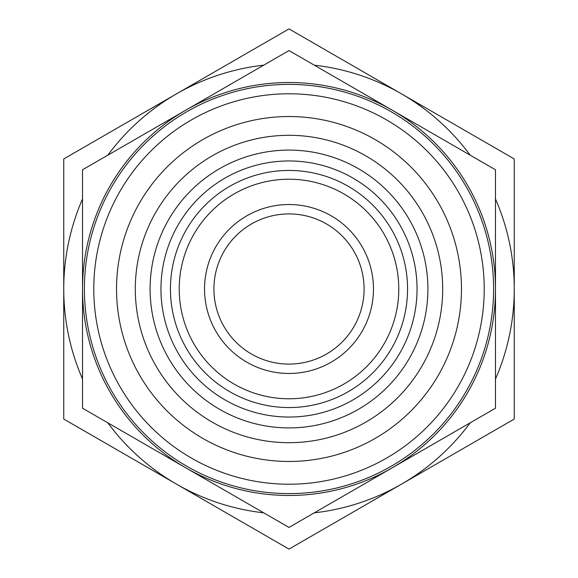 <?xml version="1.0" encoding="UTF-8"?>
<svg xmlns="http://www.w3.org/2000/svg" width="578" height="578" viewBox="0 0 578 578"><rect width="100%" height="100%" fill="white"/><g stroke="black" fill="none" stroke-linecap="round" stroke-linejoin="round"><path stroke-width="0.87" d="M160.959 289A128.041 128.041 0 0 1 289 160.959A128.041 128.041 0 0 1 417.041 289A128.041 128.041 0 0 1 289 417.041A128.041 128.041 0 0 1 160.959 289M289 398.777A109.777 109.777 0 0 1 179.223 289A109.777 109.777 0 0 1 289 179.223A109.777 109.777 0 0 1 398.777 289A109.777 109.777 0 0 1 289 398.777M289 407.555A118.555 118.555 0 0 1 170.445 289A118.555 118.555 0 0 1 289 170.445A118.555 118.555 0 0 1 407.555 289A118.555 118.555 0 0 1 289 407.555M289 461.468A172.468 172.468 0 0 1 116.532 289A172.468 172.468 0 0 1 289 116.532A172.468 172.468 0 0 1 461.468 289A172.468 172.468 0 0 1 289 461.468M289 442.697A153.697 153.697 0 0 1 135.303 289A153.697 153.697 0 0 1 289 135.303A153.697 153.697 0 0 1 442.697 289A153.697 153.697 0 0 1 289 442.697M289 150.092A138.908 138.908 0 0 1 427.908 289A138.908 138.908 0 0 1 289 427.908A138.908 138.908 0 0 1 150.092 289A138.908 138.908 0 0 1 289 150.092M289 50.575L185.762 110.181A206.483 206.483 0 0 1 495.483 289A206.483 206.483 0 0 1 185.762 467.819L289 527.425L495.483 408.213L495.483 169.787L289 50.575M314.28 65.169A225.254 225.254 0 0 1 401.623 93.925L289 28.9L176.377 93.925A225.254 225.254 0 0 1 263.72 65.169M263.72 512.831A225.254 225.254 0 0 1 176.377 484.075L289 549.1L401.623 484.075A225.254 225.254 0 0 1 314.28 512.831M289 484.22A195.22 195.22 0 0 1 93.781 289A195.22 195.22 0 0 1 289 93.781A195.22 195.22 0 0 1 484.22 289A195.22 195.22 0 0 1 289 484.22M289 493.605A204.605 204.605 0 0 1 84.395 289A204.605 204.605 0 0 1 289 84.395A204.605 204.605 0 0 1 493.605 289A204.605 204.605 0 0 1 289 493.605M289 364.082A75.082 75.082 0 0 1 213.918 289A75.082 75.082 0 0 1 289 213.918A75.082 75.082 0 0 1 364.082 289A75.082 75.082 0 0 1 289 364.082M289 373.467A84.467 84.467 0 0 1 204.533 289A84.467 84.467 0 0 1 289 204.533A84.467 84.467 0 0 1 373.467 289A84.467 84.467 0 0 1 289 373.467M514.254 265.179L514.254 238.317M63.746 238.317L63.746 339.683M495.483 279.456L495.483 212.133M82.517 212.133L82.517 365.867M495.483 301.853L495.483 329.742M514.254 339.683L514.254 312.821M495.483 198.976A225.254 225.254 0 0 1 495.483 379.024M470.203 422.807A225.254 225.254 0 0 1 401.623 484.075L514.254 419.05L514.254 158.95L401.623 93.925A225.254 225.254 0 0 1 470.203 155.193M82.517 379.024A225.254 225.254 0 0 1 82.517 198.976M107.797 155.193A225.254 225.254 0 0 1 176.377 93.925L63.746 158.95L63.746 419.05L176.377 484.075A225.254 225.254 0 0 1 107.797 422.807M82.517 289A206.483 206.483 0 0 1 185.762 110.181L82.517 169.787L82.517 408.213L185.762 467.819A206.483 206.483 0 0 1 82.517 289"/></g></svg>
